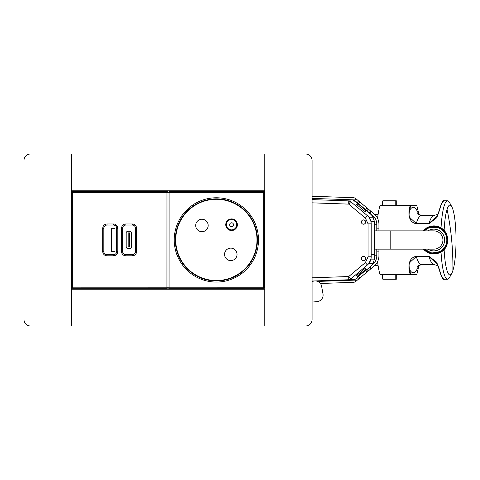 <?xml version="1.0" encoding="UTF-8"?>
<svg xmlns="http://www.w3.org/2000/svg" width="480" height="480" viewBox="0 0 480 480"><rect width="100%" height="100%" fill="white"/><g stroke="black" fill="none" stroke-linecap="round" stroke-linejoin="round"><path stroke-width="0.72" d="M312.078 281.034L353.964 279.57A3.222 3.222 0 0 0 355.92 278.82L358.626 276.546M374.388 259.134L374.388 221.514L370.938 221.514L368.892 217.218A10.752 10.752 0 0 0 367.356 215.634L365.394 218.106L348.726 204.114L350.688 201.648L367.356 215.634C369.852 217.812 371.13 220.554 371.196 223.866L371.196 256.782C371.13 260.094 369.852 262.836 367.356 265.014L350.688 279L367.356 265.014A10.752 10.752 0 0 0 368.892 263.43L373.11 263.43L374.388 259.134L370.938 259.134L368.892 263.43M371.064 258.444L370.938 259.134M373.11 263.43A10.752 10.752 0 0 1 370.578 266.52L365.826 270.51M371.064 222.18L370.938 221.514M363.522 256.446A2.148 2.148 90 0 0 361.374 258.6A2.148 2.148 90 0 0 363.522 260.748A2.148 2.148 90 0 0 365.67 258.6A2.148 2.148 90 0 0 363.522 256.446M363.486 260.748A2.148 2.148 90 0 0 365.598 258.6A2.148 2.148 90 0 0 363.486 256.446M363.522 224.202A2.148 2.148 90 0 0 365.67 222.048A2.148 2.148 90 0 0 363.522 219.9A2.148 2.148 90 0 0 361.374 222.048A2.148 2.148 90 0 0 363.522 224.202M363.486 224.202A2.148 2.148 90 0 0 365.598 222.048A2.148 2.148 90 0 0 363.486 219.9M366.24 210.486L370.578 214.128A10.752 10.752 0 0 1 373.11 217.218L374.388 221.514M357.618 203.25L355.92 201.828A3.222 3.222 0 0 0 353.964 201.078L348.726 200.892L348.726 204.114L312.078 202.836M312.078 199.614L348.726 200.892L350.688 201.648L367.356 215.634M264.78 154.008L264.78 325.992L305.628 325.992A6.45 6.45 0 0 0 312.078 319.542L312.078 160.452A6.45 6.45 0 0 0 305.628 154.008L264.78 154.008L264.78 190.77L71.298 190.77L71.298 154.008L30.45 154.008A6.45 6.45 0 0 0 24 160.458L24 319.548A6.45 6.45 0 0 0 30.45 325.992L71.298 325.992L71.298 289.23L264.78 289.23L264.78 325.992L71.298 325.992L71.298 154.008L264.78 154.008M315.282 280.92A6.522 6.522 0 0 1 321.624 286.296L322.998 293.976A6.522 6.522 0 0 1 317.166 301.62L312.078 302.082M312.078 281.532L313.5 281.148A6.522 6.522 0 0 1 314.67 280.944M355.758 281.436L354.378 279.78L354.672 279.546L356.052 281.196L355.758 281.436A4.302 4.302 0 0 1 353.274 282.336L320.388 283.482M354.378 279.78A2.148 2.148 0 0 1 353.196 280.188L317.718 281.424M353.478 201.06L353.892 199.98L353.196 199.836L312.078 198.402M353.196 199.836A2.148 2.148 0 0 1 354.378 200.244L357.768 203.07L356.592 204.48L365.226 211.698L366.408 210.288L372.738 215.586A11.286 11.286 0 0 1 376.782 224.244L376.782 228.186L378.936 228.186L378.936 224.244A13.434 13.434 0 0 0 374.118 213.936L358.59 200.952L357.21 202.602M312.078 196.254L353.274 197.688A4.302 4.302 0 0 1 355.758 198.588L354.378 200.244M353.712 279.582L353.892 280.044L354.504 279.684M355.758 198.588L356.052 198.828L354.672 200.478M374.418 255.78L376.782 255.78L376.782 251.838L378.936 251.838L378.936 255.78A13.434 13.434 0 0 1 374.118 266.088L358.59 279.072L357.366 277.608M356.052 281.196L358.59 279.072M367.056 271.986L365.244 269.814L365.1 268.428L366.36 269.766L366.942 269.286M372.06 265.002L372.6 264.276M365.184 268.362L356.592 275.544L357.768 276.954L357.21 277.422M356.052 198.828L358.59 200.952M376.782 255.78A11.286 11.286 0 0 1 372.738 264.438M371.148 268.566L369.912 267.084M370.86 268.806L369.624 267.324M368.322 270.936L367.086 269.454M365.664 270.354L358.476 276.366L359.856 278.016M358.476 276.366L356.592 275.544M359.856 202.008L358.218 204.006L356.592 204.48M371.148 211.458L369.774 213.108M370.86 211.218L369.486 212.862M368.322 209.088L366.942 210.738M358.494 203.676L365.682 209.682L367.056 208.032M365.682 209.682L365.226 211.698M376.782 251.838L376.782 249.15M376.782 230.874L376.782 228.186M378.936 230.874L378.936 228.186M378.936 251.838L378.936 249.15M365.1 268.428L356.676 275.472M358.218 204.006L365.406 210.012M356.676 204.546L365.142 211.632M433.794 230.874A9.138 9.138 0 0 1 442.926 240.012A9.138 9.138 0 0 1 433.794 249.15A9.138 9.138 0 0 0 442.926 240.012A9.138 9.138 0 0 0 433.794 230.874L374.418 230.874M433.794 249.15L374.418 249.15M423.072 230.874L427.044 227.658C435.516 224.292 442.014 226.416 446.556 234.03L446.562 234.018C442.014 226.356 435.504 224.226 427.02 227.622C431.886 225.234 436.554 225.324 441.036 227.886L444.132 230.388M427.044 227.658L423.234 230.874M423.462 230.874L427.194 227.928C435.402 224.652 441.756 226.686 446.25 234.03L446.28 234.018C441.81 226.536 435.426 224.466 427.128 227.814L423.336 230.874M427.194 227.928L423.81 230.874M427.284 228.096L427.362 228.246C435.246 225.03 441.36 226.95 445.698 234.018L445.632 234.018M424.242 230.874L427.47 228.438C435.186 225.33 441.246 227.196 445.638 234.03M424.242 249.15L431.748 253.026L440.112 251.586L445.638 245.994M423.336 249.15L431.328 253.698L440.454 252.21L446.25 245.994L440.322 251.97C449.748 247.788 449.658 232.074 440.208 227.994L440.208 228.048C449.418 232.332 449.49 247.566 440.298 251.928L445.632 246.006M440.496 252.288C450.114 247.8 449.898 231.816 440.208 227.58L440.208 227.556C450.012 231.684 450.246 247.914 440.508 252.312L440.208 252.468L440.454 252.21M444.438 279.246L444.438 279.246C443.208 280.35 441.474 277.17 439.236 269.712L437.574 264.606L439.602 269.934C441.126 276.024 442.74 279.132 444.438 279.246L447.516 279.246A39.234 6.81 90 0 1 441.036 252.138L444.132 249.636A34.932 6.066 90 0 0 449.958 274.944A34.932 6.066 90 0 0 451.812 273.276A34.932 6.066 90 0 0 452.868 270.672A34.932 6.066 90 0 0 456 236.706A34.932 6.066 90 0 0 451.812 206.748L449.598 202.65A39.234 6.81 90 0 0 447.516 200.778A39.234 6.81 90 0 0 441.036 227.886L446.076 233.04L447.918 240.012L446.082 246.984L440.562 252.408L431.34 253.926L423.018 249.15L431.19 253.89L440.562 252.402L446.556 245.994L440.508 252.312M423.072 249.15L431.202 253.842L440.538 252.366M427.362 228.246L424.02 230.874M423.81 249.15L427.374 252.03L423.624 249.15M427.26 228.054L423.624 230.874M423.234 249.15L427.374 252.468L423.138 249.15M427.074 227.712L423.138 230.874M423.036 230.874L427.02 227.622L423.018 230.874M440.394 252.09L431.388 253.56L423.462 249.15M440.22 251.778L431.64 253.254L424.02 249.15M451.812 206.748A34.932 6.066 90 0 0 449.958 205.08A34.932 6.066 90 0 0 447.054 209.352A34.932 6.066 90 0 0 444.132 230.382M438.456 213.702C438.822 214.026 437.466 214.554 434.394 215.286A63.42 11.01 90 0 0 428.976 223.494L437.574 215.418L439.23 210.39M428.946 223.686L416.244 223.686C408.612 222.408 408.57 214.026 409.164 210.09L409.632 210.39L410.022 217.782L416.274 223.494L428.946 223.686L436.716 217.77L439.602 210.09C441.126 204 442.74 200.892 444.438 200.778L447.516 200.778M416.916 206.016L419.04 214.704L416.898 205.908A0.432 0.432 0 0 0 416.49 205.614L416.916 206.016L410.544 206.016L410.124 205.614L416.49 205.614M418.68 214.518A71.418 12.402 90 0 0 409.632 210.39L410.544 206.016A0.432 0.372 -164.8 0 0 410.088 205.668L409.164 210.09M395.226 274.41L382.524 274.41L382.524 279.012L395.226 279.012L395.226 274.41L416.49 274.41L410.124 274.41L410.544 274.008L409.632 269.634L409.164 269.934L410.088 274.356L410.544 274.008L416.916 274.008A0.432 0.372 18.9 0 1 416.898 274.116L416.898 274.116A0.432 0.372 18.9 0 1 416.856 274.206M419.04 265.32L416.916 274.008L416.49 274.41A0.432 0.432 0 0 0 416.898 274.116L419.046 265.314M437.574 264.606L428.976 256.53A63.42 11.01 -90 0 0 434.394 264.732L421.692 264.732A63.42 11.01 -90 0 1 416.274 256.53L410.022 262.242L409.632 269.634A71.418 12.402 90 0 0 418.68 265.506M395.226 279.012A39.234 6.81 90 0 0 395.976 279.246A39.234 6.81 90 0 0 396.72 279.012L396.72 274.41M447.516 279.246A39.234 6.81 90 0 0 449.598 277.374L451.812 273.276M382.524 205.614L382.524 201.012A39.234 6.81 90 0 1 383.268 200.778L395.976 200.778A39.234 6.81 90 0 1 396.72 201.012L396.72 205.614L410.088 205.668L379.974 205.668A39.234 6.81 90 0 0 377.586 218.382M395.976 200.778A39.234 6.81 90 0 0 395.226 201.012L395.226 205.614M439.23 269.634L436.716 262.254L428.946 256.332L416.244 256.332C408.612 257.616 408.57 265.998 409.164 269.934M410.124 274.41L379.974 274.356L410.124 274.41M382.524 279.012A39.234 6.81 90 0 0 383.268 279.246L395.976 279.246M379.974 205.668L410.124 205.614M382.524 201.012L395.226 201.012M377.586 261.642A39.234 6.81 90 0 0 379.974 274.356M236.73 224.718A5.16 5.16 0 0 0 231.57 219.558A5.16 5.16 0 0 0 226.41 224.718A5.16 5.16 0 0 0 231.57 229.878A5.16 5.16 0 0 0 236.73 224.718A5.16 5.16 0 0 0 231.57 219.558A5.16 5.16 0 0 0 226.41 224.718M225.768 224.718A5.802 5.802 0 0 0 231.57 230.52A5.802 5.802 0 0 0 237.378 224.718A5.802 5.802 0 0 0 231.57 218.916A5.802 5.802 0 0 0 225.768 224.718M256.998 239.922A40.632 40.632 0 0 0 216.378 199.284A40.632 40.632 0 0 0 175.734 239.91A40.632 40.632 0 0 0 216.36 280.548A40.632 40.632 0 0 0 256.998 239.922M208.164 225.474A6.234 6.234 0 0 0 201.93 219.234A6.234 6.234 0 0 0 195.696 225.468A6.234 6.234 0 0 0 201.93 231.702A6.234 6.234 0 0 0 208.164 225.474M237.036 254.358A6.234 6.234 0 0 0 230.796 248.13A6.234 6.234 0 0 0 224.568 254.364A6.234 6.234 0 0 0 230.808 260.598A6.234 6.234 0 0 0 237.036 254.358M263.652 288.3L263.652 287.22L264.726 287.22A1.074 1.074 0 0 1 263.652 288.3L169.062 288.276A1.074 1.074 0 0 1 167.988 287.202A1.074 1.074 0 0 1 166.938 288.276L72.348 288.258A1.074 1.074 0 0 1 71.298 287.406A1.074 1.074 0 0 0 72.348 288.258L72.348 287.184L71.274 287.184M168.006 192.612L169.08 192.612L169.08 191.532L263.676 191.556A1.074 1.074 0 0 1 264.75 192.63L264.726 287.22M257.43 239.922A41.064 41.064 0 0 0 216.378 198.852A41.064 41.064 0 0 0 175.308 239.91A41.064 41.064 0 0 0 216.36 280.98A41.064 41.064 0 0 0 257.43 239.922M128.202 232.908L128.196 246.882L129.486 246.882L129.492 232.908L128.202 232.908M131.532 246.78L131.532 233.016A1.722 1.722 0 0 0 129.81 231.3L127.878 231.3A1.722 1.722 0 0 0 126.156 233.016L126.156 246.774A1.722 1.722 0 0 0 127.872 248.496L129.81 248.496A1.722 1.722 0 0 0 131.532 246.78M125.838 225.066A3.222 3.222 0 0 0 122.61 228.288L122.604 251.508A3.222 3.222 0 0 0 125.832 254.73L132.282 254.73A3.222 3.222 0 0 0 135.504 251.508L135.51 228.288A3.222 3.222 0 0 0 132.288 225.066L125.838 225.066L125.838 223.986L132.288 223.992L132.288 225.066M166.962 191.532A1.074 1.074 0 0 1 168.036 192.612L166.962 192.612L166.962 191.532L72.366 191.514A1.074 1.074 0 0 0 71.298 192.498A1.074 1.074 0 0 1 72.366 191.514L72.366 192.588L71.298 192.588M113.478 225.06L113.478 223.986A4.302 4.302 0 0 1 117.774 228.288L117.768 251.502A4.302 4.302 0 0 1 113.466 255.804L107.022 255.804A4.302 4.302 0 0 1 102.72 251.502L103.794 251.502A3.222 3.222 0 0 0 107.022 254.724L113.472 254.73A3.222 3.222 0 0 0 116.694 251.502L116.7 228.288A3.222 3.222 0 0 0 113.478 225.06L107.028 225.06A3.222 3.222 0 0 0 103.8 228.282L103.794 251.502L103.8 228.282L102.726 228.282A4.302 4.302 0 0 1 107.028 223.986L107.028 225.06M114.978 228.288L114.972 251.502L111.534 251.502L111.54 228.282L114.978 228.288M374.418 254.622L371.196 254.622M374.418 226.026L371.196 226.026M312.078 277.812L348.726 276.534L348.726 279.756L350.688 279L348.726 276.534L365.394 262.548L367.356 265.014M365.394 262.548L368.082 256.782L368.082 223.866L371.196 223.866M368.082 223.866L365.394 218.106M368.082 256.782L371.196 256.782M373.11 217.218L368.892 217.218M372.36 216.036L372.738 215.586M374.418 224.244L376.782 224.244M365.244 269.814L358.02 275.856M365.568 270.24L358.38 276.252M390.792 230.874L390.792 249.15M427.908 249.15A10.866 10.866 0 0 0 443.328 234.804A10.866 10.866 0 0 0 427.908 230.874M424.524 249.15A13.014 13.014 0 0 0 445.212 233.772A13.014 13.014 0 0 0 424.524 230.874M423.012 230.874L427.02 227.616L440.328 227.484M452.868 270.672A355.662 307.38 -162.4 0 0 451.656 240.012A355.662 307.38 17.6 0 0 447.054 209.352M417.63 213.702C417.264 214.026 418.62 214.554 421.692 215.286A63.42 11.01 90 0 0 416.274 223.494L416.244 223.686M428.946 256.332L416.244 256.332M233.508 224.718A1.932 1.932 0 0 0 231.57 222.786A1.932 1.932 0 0 0 229.638 224.718A1.932 1.932 0 0 0 231.57 226.65A1.932 1.932 0 0 0 233.508 224.718M169.062 288.276L169.062 287.202L167.988 287.202A1.074 1.074 0 0 1 166.938 288.276L166.938 287.202L168.012 287.202M263.676 191.556L263.67 192.63L169.08 192.612L169.062 287.202L263.652 287.22L263.67 192.63L264.75 192.63M258.504 239.928A42.138 42.138 0 0 0 216.378 197.778A42.138 42.138 0 0 0 174.228 239.904A42.138 42.138 0 0 0 216.36 282.054A42.138 42.138 0 0 0 258.504 239.928M122.61 228.288L121.536 228.288L121.53 251.502A4.302 4.302 0 0 0 125.832 255.804L125.832 254.73M122.604 251.508L121.53 251.502M132.282 254.73L132.282 255.804L125.832 255.804M132.282 255.804A4.302 4.302 0 0 0 136.578 251.508L135.504 251.508M136.578 251.508L136.584 228.288A4.302 4.302 0 0 0 132.288 223.992M135.51 228.288L136.584 228.288M125.838 223.986A4.302 4.302 0 0 0 121.536 228.288M72.366 192.588L72.348 287.184L166.938 287.202L166.962 192.612L72.366 192.588M113.478 223.986L107.028 223.986M102.72 251.502L102.726 228.282M107.022 255.804L107.022 254.724M117.774 228.288L116.7 228.288M117.768 251.502L116.694 251.502M113.466 255.804L113.472 254.73M348.726 279.756A3.222 3.222 0 0 0 350.688 279M350.688 201.648A3.222 3.222 0 0 0 348.726 200.892M423.012 249.15L430.302 253.704L438.888 253.188M421.692 215.286L434.394 215.286M421.692 264.732C418.626 265.464 417.27 265.992 417.63 266.322M434.394 264.732C437.46 265.464 438.81 265.992 438.456 266.322M444.438 200.778C443.202 199.686 441.468 202.866 439.236 210.312L437.574 215.418M374.676 214.428L378.108 214.428M378.108 265.596L374.676 265.596"/></g></svg>
